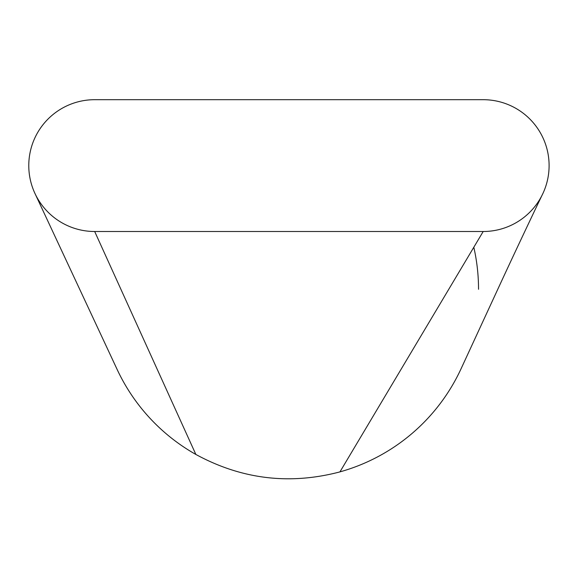 <?xml version="1.0" encoding="UTF-8"?>
<svg xmlns="http://www.w3.org/2000/svg" width="578" height="578" viewBox="0 0 578 578"><rect width="100%" height="100%" fill="white"/><g stroke="black" fill="none" stroke-linecap="round" stroke-linejoin="round"><path stroke-width="0.87" d="M549.1 165.597A65.906 65.906 0 0 0 483.194 99.691L94.684 99.691A65.906 65.906 0 0 0 28.777 165.597A65.906 65.906 0 0 0 94.684 231.503L195.87 454.467L94.684 231.503L483.194 231.503A65.906 65.906 0 0 0 549.1 165.597M35.121 193.811L116.828 368.793A189.591 189.591 0 0 1 116.344 367.738A189.591 189.591 0 0 0 195.877 454.46C241.59 479.321 289.614 485.13 339.936 471.894L483.194 231.503M461.157 368.569A189.591 189.591 0 0 1 339.936 471.879A189.591 189.591 0 0 0 461.157 368.569L500.216 284.008C521.869 237.197 544.209 190.646 542.532 194.28M478.533 289.282A189.591 189.591 0 0 0 473.808 247.239A189.591 189.591 0 0 1 478.533 289.282M116.828 368.793L116.828 368.793A189.591 189.591 0 0 0 195.877 454.46C241.59 479.321 289.614 485.13 339.936 471.894"/></g></svg>
